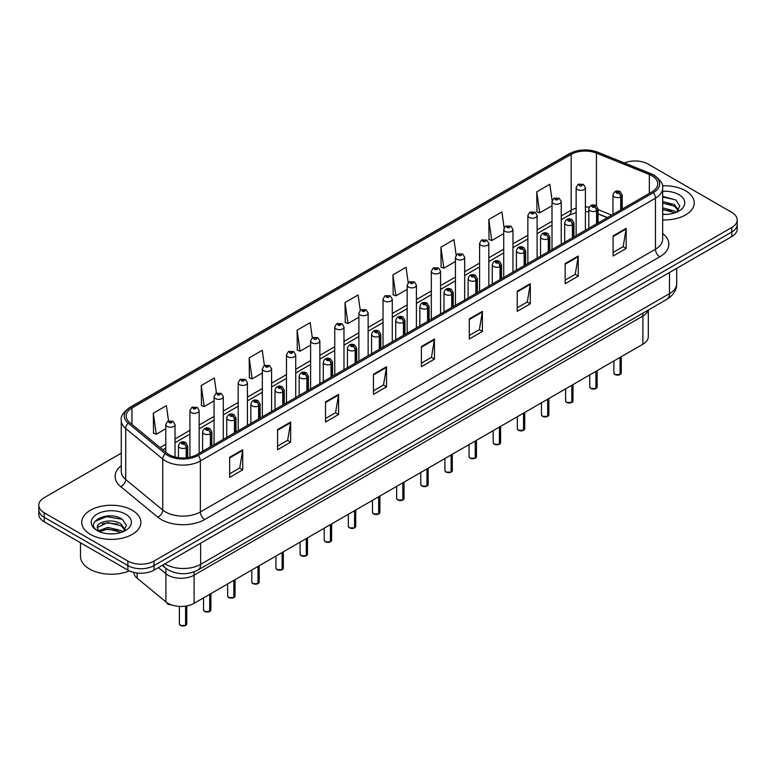 <?xml version="1.0" encoding="UTF-8"?>
<svg xmlns="http://www.w3.org/2000/svg" width="776" height="776" viewBox="0 0 776 776"><rect width="100%" height="100%" fill="white"/><g stroke="black" fill="none" stroke-linecap="round" stroke-linejoin="round"><path stroke-width="1.16" d="M642.887 313.174L642.887 316.045A18.488 10.67 180 0 0 648.076 310.177A18.488 10.67 180 0 1 642.887 316.045L194.107 575.152A18.488 10.67 180 0 1 165.899 573.726L158.43 567.566L165.899 573.726L165.899 601.895L137.187 578.227A18.488 10.67 180 0 1 133.85 572.426M648.309 310.041L648.309 336.677A18.488 10.67 180 0 1 642.887 344.224L194.107 603.321A18.488 10.67 180 0 1 165.899 601.895M642.887 344.224L642.887 316.045L194.107 575.152A18.488 10.67 180 0 1 165.899 573.726L165.899 568.352M607.288 217.668L598.063 213.934M685.596 190.76A29.575 17.072 0 0 0 662.442 185.813A29.575 17.072 0 0 1 685.596 190.76A29.575 17.072 0 0 1 694.258 202.837A29.575 17.072 0 0 0 685.596 190.76M132.23 510.249A29.575 17.072 0 0 0 99.997 506.544A29.575 17.072 0 0 0 81.742 522.326A29.575 17.072 0 0 0 90.404 534.402A29.575 17.072 0 0 0 122.637 538.098A29.575 17.072 0 0 0 140.892 522.326A29.575 17.072 0 0 0 132.23 510.249A29.575 17.072 0 0 0 99.997 506.544A29.575 17.072 0 0 0 81.742 522.326A29.575 17.072 0 0 0 90.404 534.402A29.575 17.072 0 0 0 122.637 538.098A29.575 17.072 0 0 0 140.892 522.326A29.575 17.072 0 0 0 132.23 510.249M651.956 175.774A19.72 11.388 180 0 1 657.738 183.825A19.72 11.388 180 0 1 651.956 191.866L196.891 454.6A19.72 11.388 180 0 1 166.791 453.087L129.757 422.542A19.72 11.388 180 0 1 126.197 416.014A19.72 11.388 180 0 1 131.969 407.963L571.175 154.385A19.72 11.388 180 0 1 596.434 153.114L649.328 174.493A19.72 11.388 180 0 1 651.956 175.774M653.314 174.988A21.631 12.484 0 0 0 650.424 173.591L597.53 152.203A21.631 12.484 0 0 0 569.827 153.609L130.62 407.187A21.631 12.484 0 0 0 128.195 423.172L165.23 453.717A21.631 12.484 0 0 0 198.249 455.386L653.314 192.652A21.631 12.484 0 0 0 653.314 174.988M121.26 453.184L44.213 497.668A18.488 10.67 0 0 0 38.8 505.215L38.8 514.275A18.488 10.67 0 0 0 44.213 521.821L127.875 570.117L127.875 565.597A18.488 10.67 0 0 0 154.017 565.597L731.787 232.024A18.488 10.67 0 0 0 737.2 224.477A18.488 10.67 0 0 1 731.787 232.024L154.017 565.597A18.488 10.67 0 0 1 127.875 565.597L44.213 517.291L127.875 565.597L127.875 561.067A18.488 10.67 0 0 0 154.017 561.067L731.787 227.494A18.488 10.67 0 0 0 737.2 219.947A18.488 10.67 0 0 0 731.787 212.401L648.125 164.095A18.488 10.67 0 0 0 624.35 162.95M38.8 509.745A18.488 10.67 0 0 0 44.213 517.291A18.488 10.67 0 0 1 38.8 509.745M229.657 457.268L229.657 477.395L242.733 469.849L242.733 449.721L229.657 457.268M229.657 473.826L239.726 468.015L242.675 450.39A4.928 2.842 -120 0 0 242.733 449.721M239.638 468.064L242.733 469.849M277.585 429.594L277.585 449.721L290.66 442.175L290.66 422.047L277.585 429.594M277.585 446.151L287.654 440.341L290.602 422.716A4.928 2.842 -120 0 0 290.66 422.047M287.566 440.39L290.66 442.175M325.513 401.929L325.513 422.047L338.588 414.5L338.588 394.383L325.513 401.929M325.513 418.477L335.581 412.667L338.54 395.052A4.928 2.842 -120 0 0 338.588 394.383M335.494 412.716L338.588 414.5M373.45 374.255L373.45 394.383L386.516 386.836L386.516 366.709L373.45 374.255M373.45 390.813L383.519 384.993L386.467 367.378A4.928 2.842 -120 0 0 386.516 366.709M383.422 385.051L386.516 386.836M613.098 235.894L613.098 256.022L626.164 248.475L626.164 228.348L613.098 235.894M613.098 252.452L623.167 246.632L626.116 229.017A4.928 2.842 -120 0 0 626.164 228.348M623.07 246.69L626.164 248.475M565.161 263.568L565.161 283.696L578.236 276.149L578.236 256.022L565.161 263.568M565.161 280.117L575.229 274.306L578.188 256.691A4.928 2.842 -120 0 0 578.236 256.022M575.142 274.365L578.236 276.149M517.233 291.243L517.233 311.36L530.309 303.814L530.309 283.696L517.233 291.243M517.233 307.791L527.302 301.98L530.25 284.355A4.928 2.842 -120 0 0 530.309 283.696M527.214 302.029L530.309 303.814M469.305 318.907L469.305 339.034L482.381 331.488L482.381 311.36L469.305 318.907M469.305 335.465L479.374 329.655L482.323 312.03A4.928 2.842 -120 0 0 482.381 311.36M479.287 329.703L482.381 331.488M421.378 346.581L421.378 366.709L434.444 359.162L434.444 339.034L421.378 346.581M421.378 363.139L431.446 357.329L434.395 339.704A4.928 2.842 -120 0 0 434.444 339.034M431.359 357.377L434.444 359.162M662.665 219.88A29.575 17.072 0 0 0 694.258 202.837A29.575 17.072 0 0 1 662.665 219.88M38.8 505.215A18.488 10.67 0 0 0 44.213 512.761L127.875 561.067M264.383 365.496L262.249 350.306L249.183 357.852L249.387 377.854M216.456 393.19L214.321 377.98L201.246 385.526L201.459 405.528M168.537 420.912L166.394 405.644L153.318 413.201L153.532 433.202M408.195 282.658L406.042 267.293L392.966 274.84L393.18 294.841M456.152 255.178L453.97 239.619L440.894 247.166L441.108 267.167M504.119 227.804L501.897 211.945L488.822 219.492L489.035 239.493M552.124 200.654L549.825 184.271L536.759 191.817L536.963 211.829M312.311 337.832L310.177 322.632L297.111 330.178L297.315 350.18M360.248 310.216L358.105 294.958L345.039 302.504L345.252 322.515M345.039 302.504L347.988 323.534L358.89 317.238M347.988 323.534L345.039 322.438M392.966 274.84L395.915 295.86L407.167 289.37M395.915 295.86L392.966 294.764M440.894 247.166L443.843 268.195L455.444 261.493M443.843 268.195L440.894 267.089M488.822 219.492L491.78 240.521L503.721 233.624M491.78 240.521L488.822 239.415M536.759 191.817L539.708 212.847L552.008 205.747M539.708 212.847L536.759 211.741M297.111 330.178L300.06 351.208L310.613 345.116M300.06 351.208L297.111 350.102M249.183 357.852L252.132 378.882L262.337 372.984M252.132 378.882L249.183 377.776M201.246 385.526L204.204 406.556L214.06 400.862M204.204 406.556L201.246 405.45M153.318 413.201L156.267 434.22L165.783 428.73M156.267 434.22L153.318 433.124M127.875 570.117A18.488 10.67 0 0 0 154.017 570.117L731.787 236.554A18.488 10.67 0 0 0 737.2 228.998L737.2 219.947M620.053 374.604L614.99 374.536L613.884 372.975A3.696 2.134 0 0 0 614.97 374.478A3.696 2.134 0 0 0 620.082 374.546L619.995 374.595A3.57 2.066 180 0 1 615.058 374.536M620.082 374.391L620.305 357.261M620.994 209.753L620.994 196.764A3.085 1.853 -122.2 0 0 618.715 193.049A1.542 0.892 0 0 0 618.676 191.817A1.542 0.892 0 0 0 616.493 191.817A1.542 0.892 0 0 0 616.493 193.079A1.542 0.892 0 0 0 618.627 193.108L616.968 192.448L618.016 192.196L618.715 193.049M618.627 193.108A3.085 1.698 62.1 0 1 620.703 196.929A4.617 2.667 180 0 1 614.311 196.852A4.617 2.667 180 0 1 612.962 194.96C614.146 191.177 616.561 190.071 620.208 191.672L622.207 194.96A4.617 2.667 180 0 1 620.994 196.764M620.703 209.918L620.703 196.929M620.082 374.546L620.082 357.397M585.385 230.307L585.385 187.646A4.617 2.667 180 0 1 582.533 190.11A4.617 2.667 180 0 1 577.499 189.528A4.617 2.667 180 0 1 576.141 187.646L577.984 184.436A3.085 1.853 57.8 0 1 579.623 184.533A1.542 0.892 0 0 0 579.672 185.755A1.542 0.892 0 0 0 581.855 185.755A1.542 0.892 0 0 0 581.855 184.504A1.542 0.892 0 0 0 579.721 184.475L580.351 184.863M579.721 184.475A3.085 1.698 -117.9 0 0 578.285 184.261A3.085 1.698 -117.9 0 0 578.149 184.349M580.312 185.367L579.623 184.533M580.332 185.377L580.312 184.892M595.919 388.543L590.856 388.475L589.75 386.914A3.696 2.134 0 0 0 590.827 388.417A3.696 2.134 0 0 0 595.939 388.485L595.861 388.534A3.57 2.066 180 0 1 590.914 388.466M595.939 388.33L596.172 371.2M596.851 223.692L596.851 210.703A3.085 1.853 -122.2 0 0 594.581 206.988A1.542 0.892 0 0 0 594.532 205.756A1.542 0.892 0 0 0 592.35 205.756A1.542 0.892 0 0 0 592.35 207.017A1.542 0.892 0 0 0 594.484 207.037L592.825 206.387L593.882 206.135L594.581 206.988M594.484 207.037A3.085 1.698 62.1 0 1 596.569 210.868A4.617 2.667 180 0 1 590.177 210.791A4.617 2.667 180 0 1 588.819 208.899C590.002 205.106 592.418 204.01 596.075 205.601L598.063 208.899A4.617 2.667 180 0 1 596.851 210.703M596.569 223.857L596.569 210.868M595.939 388.485L595.939 371.326M571.776 402.472L566.713 402.414L565.607 400.843A3.696 2.134 0 0 0 566.693 402.356A3.696 2.134 0 0 0 571.805 402.424L571.718 402.472A3.57 2.066 180 0 1 566.781 402.404M571.805 402.269L572.028 385.139M572.707 237.621L572.707 224.642A3.085 1.853 -122.2 0 0 570.438 220.927A1.542 0.892 0 0 0 570.389 219.695A1.542 0.892 0 0 0 568.216 219.695A1.542 0.892 0 0 0 568.216 220.947A1.542 0.892 0 0 0 570.341 220.976L568.692 220.326L569.739 220.074L570.438 220.927M570.341 220.976A3.085 1.698 62.1 0 1 572.426 224.807A4.617 2.667 180 0 1 566.034 224.73A4.617 2.667 180 0 1 564.685 222.838C565.859 219.045 568.284 217.949 571.931 219.54L573.93 222.838A4.617 2.667 180 0 1 572.707 224.642M572.426 237.786L572.426 224.807M571.805 402.424L571.805 385.265M547.633 416.411L542.579 416.353L541.464 414.782A3.696 2.134 0 0 0 542.55 416.295A3.696 2.134 0 0 0 547.662 416.353L547.584 416.402A3.57 2.066 180 0 1 542.637 416.343M547.662 416.208L547.895 399.068M548.574 251.56L548.574 238.581A3.085 1.853 -122.2 0 0 546.304 234.856A1.542 0.892 0 0 0 546.255 233.634A1.542 0.892 0 0 0 544.073 233.634A1.542 0.892 0 0 0 544.073 234.886A1.542 0.892 0 0 0 546.207 234.915L544.548 234.255L545.606 234.003L546.304 234.856M546.207 234.915A3.085 1.698 62.1 0 1 548.283 238.746A4.617 2.667 180 0 1 541.9 238.659A4.617 2.667 180 0 1 540.542 236.777C541.726 232.984 544.141 231.888 547.798 233.479L549.786 236.777A4.617 2.667 180 0 1 548.574 238.581M548.283 251.725L548.283 238.746M547.662 416.353L547.662 399.204M523.499 430.35L518.436 430.282L517.33 428.721A3.696 2.134 0 0 0 518.417 430.224A3.696 2.134 0 0 0 523.528 430.292L523.441 430.34A3.57 2.066 180 0 1 518.504 430.282M523.528 430.137L523.752 413.007M524.43 265.499L524.43 252.51A3.085 1.853 -122.2 0 0 522.161 248.795A1.542 0.892 0 0 0 522.112 247.563A1.542 0.892 0 0 0 519.939 247.563A1.542 0.892 0 0 0 519.939 248.824A1.542 0.892 0 0 0 522.064 248.853L520.415 248.194L521.462 247.942L522.161 248.795M522.064 248.853A3.085 1.698 62.1 0 1 524.149 252.675A4.617 2.667 180 0 1 517.757 252.598A4.617 2.667 180 0 1 516.409 250.716C517.582 246.923 520.007 245.817 523.654 247.418L525.643 250.716A4.617 2.667 180 0 1 524.43 252.51M524.149 265.664L524.149 252.675M523.528 430.292L523.528 413.142M561.242 244.246L561.242 201.585A4.617 2.667 180 0 1 558.39 204.049A4.617 2.667 180 0 1 553.356 203.467A4.617 2.667 180 0 1 552.008 201.585L553.851 198.375A3.085 1.853 57.8 0 1 555.49 198.462A1.542 0.892 0 0 0 555.538 199.694A1.542 0.892 0 0 0 557.711 199.694A1.542 0.892 0 0 0 557.711 198.433A1.542 0.892 0 0 0 555.587 198.413L556.208 198.801M555.587 198.413A3.085 1.698 -117.9 0 0 554.142 198.2A3.085 1.698 -117.9 0 0 554.006 198.287M556.169 199.306L555.49 198.462M556.188 199.316L556.169 198.821M537.108 258.185L537.108 215.515A4.617 2.667 180 0 1 534.257 217.978A4.617 2.667 180 0 1 529.222 217.406A4.617 2.667 180 0 1 527.864 215.515L529.707 212.314A3.085 1.853 57.8 0 1 531.347 212.401A1.542 0.892 0 0 0 531.395 213.633A1.542 0.892 0 0 0 533.578 213.633A1.542 0.892 0 0 0 533.578 212.372A1.542 0.892 0 0 0 531.444 212.343L533.102 213.002L532.055 213.254L531.347 212.401M532.074 213.264L532.074 212.74M531.444 212.343A3.085 1.698 -117.9 0 0 530.008 212.139A3.085 1.698 -117.9 0 0 529.872 212.226M532.055 213.254L532.035 212.76M512.965 272.114L512.965 229.453A4.617 2.667 180 0 1 510.113 231.917A4.617 2.667 180 0 1 505.079 231.345A4.617 2.667 180 0 1 503.721 229.453L505.564 226.243A3.085 1.853 57.8 0 1 507.213 226.34A1.542 0.892 0 0 0 507.262 227.572A1.542 0.892 0 0 0 509.434 227.572A1.542 0.892 0 0 0 509.434 226.311A1.542 0.892 0 0 0 507.31 226.282L508.959 226.941L507.911 227.193L507.213 226.34M507.931 227.203L507.931 226.679M507.31 226.282A3.085 1.698 -117.9 0 0 505.865 226.078A3.085 1.698 -117.9 0 0 505.729 226.165M507.911 227.193L507.892 226.699M662.665 214.215L666.012 214.418M662.665 207.822L674.538 211.053L676.168 212.362M662.665 209.423L674.829 212.857M662.665 201.44L674.538 204.66L678.534 210.189M662.665 203.031L674.538 206.261L678.224 210.606M662.665 214.38A20.089 11.601 0 0 0 678.893 211.043A20.089 11.601 0 0 0 678.893 194.64A20.089 11.601 0 0 0 662.665 191.294M676.643 212.158L679.786 205.98L675.809 199.985L662.665 196.386M662.665 197.007L675.537 199.801M662.665 203.399L671.085 204.495M662.665 209.792L671.085 210.888M80.51 542.773L80.51 556.44A30.807 17.79 0 0 0 89.531 569.012A30.807 17.79 0 0 0 129.32 570.874M107.951 533.762L112.646 533.898M98.736 530.813L107.709 527.389L121.163 530.532L122.792 531.841M99.561 531.676L107.709 528.99L121.463 532.336M98.882 531.434L97.436 528.058A13.929 8.041 0 0 0 99.687 531.783M125.169 529.678L121.163 524.149C112.801 517.912 95.603 521.763 97.436 528.058L97.388 527.447M97.475 528.252L97.863 527.214L107.709 522.597L121.163 525.74L124.849 530.086M123.268 531.647L126.42 525.468L122.433 519.464C108.339 509.337 83.284 522.684 97.757 530.871L98.474 531.317M125.528 514.119A20.089 11.601 0 0 0 97.107 514.119A20.089 11.601 0 0 0 97.107 530.522A20.089 11.601 0 0 0 125.528 530.522A20.089 11.601 0 0 0 125.528 514.119M94.817 521.482L106.613 516.641L122.162 519.289M102.189 523.839L106.613 523.034L117.719 523.984M102.189 530.221L106.613 529.416L117.719 530.377M499.356 444.289L494.302 444.221L493.187 442.66A3.696 2.134 0 0 0 494.273 444.163A3.696 2.134 0 0 0 499.385 444.231L499.298 444.279A3.57 2.066 180 0 1 494.36 444.212M499.385 444.076L499.618 426.945M500.297 279.438L500.297 266.449A3.085 1.853 -122.2 0 0 498.027 262.734A1.542 0.892 0 0 0 497.979 261.502A1.542 0.892 0 0 0 495.796 261.502A1.542 0.892 0 0 0 495.796 262.763A1.542 0.892 0 0 0 497.93 262.792L496.271 262.133L497.319 261.881L498.027 262.734M497.93 262.792A3.085 1.698 62.1 0 1 500.006 266.614A4.617 2.667 180 0 1 493.623 266.537A4.617 2.667 180 0 1 492.265 264.645C493.449 260.852 495.864 259.756 499.521 261.347L501.509 264.645A4.617 2.667 180 0 1 500.297 266.449M500.006 279.603L500.006 266.614M499.385 444.231L499.385 427.072M475.222 458.218L470.159 458.16L469.053 456.589A3.696 2.134 0 0 0 470.13 458.102A3.696 2.134 0 0 0 475.242 458.17L475.164 458.218A3.57 2.066 180 0 1 470.217 458.15M475.242 458.015L475.475 440.884M476.154 293.367L476.154 280.388A3.085 1.853 -122.2 0 0 473.884 276.673A1.542 0.892 0 0 0 473.835 275.441A1.542 0.892 0 0 0 471.662 275.441A1.542 0.892 0 0 0 471.662 276.702A1.542 0.892 0 0 0 473.787 276.722L472.128 276.072L473.185 275.82L473.884 276.673M473.787 276.722A3.085 1.698 62.1 0 1 475.872 280.553A4.617 2.667 180 0 1 469.48 280.475A4.617 2.667 180 0 1 468.122 278.584C469.305 274.791 471.721 273.695 475.378 275.286L477.366 278.584A4.617 2.667 180 0 1 476.154 280.388M475.872 293.532L475.872 280.553M475.242 458.17L475.242 441.01M451.079 472.157L446.016 472.099L444.91 470.528A3.696 2.134 0 0 0 445.996 472.041A3.696 2.134 0 0 0 451.108 472.099L451.021 472.147A3.57 2.066 180 0 1 446.084 472.089M451.108 471.954L451.331 454.814M452.02 307.306L452.02 294.327A3.085 1.853 -122.2 0 0 449.74 290.602A1.542 0.892 0 0 0 449.702 289.38A1.542 0.892 0 0 0 447.519 289.38A1.542 0.892 0 0 0 447.519 290.631A1.542 0.892 0 0 0 449.653 290.66L447.995 290.001L449.042 289.758L449.74 290.602M449.653 290.66A3.085 1.698 62.1 0 1 451.729 294.492A4.617 2.667 180 0 1 445.337 294.405A4.617 2.667 180 0 1 443.988 292.523C445.172 288.73 447.587 287.634 451.234 289.225L453.233 292.523A4.617 2.667 180 0 1 452.02 294.327M451.729 307.471L451.729 294.492M451.108 472.099L451.108 454.949M488.831 286.053L488.831 243.392A4.617 2.667 180 0 1 485.98 245.856A4.617 2.667 180 0 1 480.936 245.274A4.617 2.667 180 0 1 479.587 243.392L481.43 240.182A3.085 1.853 57.8 0 1 483.07 240.279A1.542 0.892 0 0 0 483.118 241.501A1.542 0.892 0 0 0 485.301 241.501A1.542 0.892 0 0 0 485.301 240.25A1.542 0.892 0 0 0 483.167 240.22L483.787 240.608M483.167 240.22A3.085 1.698 -117.9 0 0 481.721 240.007A3.085 1.698 -117.9 0 0 481.586 240.094M483.749 241.113L483.07 240.279M483.768 241.123L483.749 240.638M464.688 299.992L464.688 257.331A4.617 2.667 180 0 1 461.836 259.795A4.617 2.667 180 0 1 456.802 259.213A4.617 2.667 180 0 1 455.444 257.331L457.287 254.121A3.085 1.853 57.8 0 1 458.936 254.208A1.542 0.892 0 0 0 458.975 255.44A1.542 0.892 0 0 0 461.157 255.44A1.542 0.892 0 0 0 461.157 254.179A1.542 0.892 0 0 0 459.023 254.159L459.654 254.547M459.023 254.159A3.085 1.698 -117.9 0 0 457.588 253.946A3.085 1.698 -117.9 0 0 457.452 254.033M459.615 254.567L458.936 254.208M440.555 313.931L440.555 271.26A4.617 2.667 180 0 1 437.703 273.724A4.617 2.667 180 0 1 432.659 273.152A4.617 2.667 180 0 1 431.31 271.26L433.154 268.06A3.085 1.853 57.8 0 1 434.793 268.147A1.542 0.892 0 0 0 434.841 269.379A1.542 0.892 0 0 0 437.014 269.379A1.542 0.892 0 0 0 437.014 268.118A1.542 0.892 0 0 0 434.89 268.089L436.548 268.748L435.491 269L434.793 268.147M435.511 269.01L435.511 268.486M434.89 268.089A3.085 1.698 -117.9 0 0 433.445 267.885A3.085 1.698 -117.9 0 0 433.309 267.972M435.491 269L435.472 268.506M426.945 486.096L421.882 486.028L420.776 484.466A3.696 2.134 0 0 0 421.853 485.98A3.696 2.134 0 0 0 426.965 486.038L426.887 486.086A3.57 2.066 180 0 1 421.94 486.028M426.965 485.892L427.198 468.752M427.877 321.245L427.877 308.256A3.085 1.853 -122.2 0 0 425.607 304.541A1.542 0.892 0 0 0 425.558 303.309A1.542 0.892 0 0 0 423.376 303.309A1.542 0.892 0 0 0 423.376 304.57A1.542 0.892 0 0 0 425.51 304.599L423.851 303.94L424.909 303.688L425.607 304.541M425.51 304.599A3.085 1.698 62.1 0 1 427.595 308.421A4.617 2.667 180 0 1 421.203 308.344A4.617 2.667 180 0 1 419.845 306.462C421.029 302.669 423.444 301.563 427.101 303.164L429.089 306.462A4.617 2.667 180 0 1 427.877 308.256M427.595 321.41L427.595 308.421M426.965 486.038L426.965 468.888M402.802 500.035L397.739 499.967L396.633 498.405A3.696 2.134 0 0 0 397.719 499.909A3.696 2.134 0 0 0 402.831 499.977L402.744 500.025A3.57 2.066 180 0 1 397.807 499.957M402.831 499.822L403.054 482.691M403.743 335.183L403.743 322.195A3.085 1.853 -122.2 0 0 401.464 318.48A1.542 0.892 0 0 0 401.425 317.248A1.542 0.892 0 0 0 399.242 317.248A1.542 0.892 0 0 0 399.242 318.509A1.542 0.892 0 0 0 401.376 318.538L399.718 317.879L400.765 317.626L401.464 318.48M401.376 318.538A3.085 1.698 62.1 0 1 403.452 322.36A4.617 2.667 180 0 1 397.06 322.282A4.617 2.667 180 0 1 395.712 320.391C396.895 316.598 399.31 315.502 402.957 317.093L404.956 320.391A4.617 2.667 180 0 1 403.743 322.195M403.452 335.348L403.452 322.36M402.831 499.977L402.831 482.817M378.669 513.964L373.605 513.906L372.499 512.335A3.696 2.134 0 0 0 373.576 513.848A3.696 2.134 0 0 0 378.688 513.916L378.61 513.964A3.57 2.066 180 0 1 373.663 513.896M378.688 513.76L378.921 496.63M379.6 349.113L379.6 336.134A3.085 1.853 -122.2 0 0 377.33 332.419A1.542 0.892 0 0 0 377.281 331.187A1.542 0.892 0 0 0 375.099 331.187A1.542 0.892 0 0 0 375.099 332.448A1.542 0.892 0 0 0 377.233 332.467L375.574 331.818L376.632 331.565L377.33 332.419M377.233 332.467A3.085 1.698 62.1 0 1 379.319 336.299A4.617 2.667 180 0 1 372.926 336.221A4.617 2.667 180 0 1 371.568 334.33C372.752 330.537 375.167 329.441 378.824 331.032L380.812 334.33A4.617 2.667 180 0 1 379.6 336.134M379.319 349.278L379.319 336.299M378.688 513.916L378.688 496.756M354.525 527.903L349.462 527.845L348.356 526.273A3.696 2.134 0 0 0 349.442 527.787A3.696 2.134 0 0 0 354.554 527.845L354.467 527.893A3.57 2.066 180 0 1 349.53 527.835M354.554 527.699L354.777 510.56M355.457 363.052L355.457 350.073A3.085 1.853 -122.2 0 0 353.187 346.348A1.542 0.892 0 0 0 353.138 345.126A1.542 0.892 0 0 0 350.965 345.126A1.542 0.892 0 0 0 350.965 346.377A1.542 0.892 0 0 0 353.09 346.406L351.441 345.747L352.488 345.504L353.187 346.348M353.09 346.406A3.085 1.698 62.1 0 1 355.175 350.238A4.617 2.667 180 0 1 348.783 350.151A4.617 2.667 180 0 1 347.435 348.269C348.608 344.476 351.033 343.38 354.68 344.971L356.679 348.269A4.617 2.667 180 0 1 355.457 350.073M355.175 363.216L355.175 350.238M354.554 527.845L354.554 510.695M330.382 541.842L325.328 541.774L324.213 540.212A3.696 2.134 0 0 0 325.299 541.726A3.696 2.134 0 0 0 330.411 541.784L330.324 541.832A3.57 2.066 180 0 1 325.386 541.774M330.411 541.638L330.644 524.498M331.323 376.99L331.323 364.002A3.085 1.853 -122.2 0 0 329.053 360.287A1.542 0.892 0 0 0 329.005 359.055A1.542 0.892 0 0 0 326.822 359.055A1.542 0.892 0 0 0 326.822 360.316A1.542 0.892 0 0 0 328.956 360.345L327.297 359.686L328.345 359.433L329.053 360.287M328.956 360.345A3.085 1.698 62.1 0 1 331.032 364.167A4.617 2.667 180 0 1 324.649 364.089A4.617 2.667 180 0 1 323.291 362.208C324.475 358.415 326.89 357.309 330.547 358.91L332.535 362.208A4.617 2.667 180 0 1 331.323 364.002M331.032 377.155L331.032 364.167M330.411 541.784L330.411 524.634M416.411 327.86L416.411 285.199A4.617 2.667 180 0 1 413.56 287.663A4.617 2.667 180 0 1 408.525 287.091A4.617 2.667 180 0 1 407.167 285.199L409.01 281.989A3.085 1.853 57.8 0 1 410.659 282.086A1.542 0.892 0 0 0 410.698 283.318A1.542 0.892 0 0 0 412.88 283.318A1.542 0.892 0 0 0 412.88 282.057A1.542 0.892 0 0 0 410.746 282.027L411.377 282.425M410.746 282.027A3.085 1.698 -117.9 0 0 409.311 281.824A3.085 1.698 -117.9 0 0 409.175 281.911M411.338 282.93L410.659 282.086M411.358 282.939L411.338 282.445M392.278 341.799L392.278 299.138A4.617 2.667 180 0 1 389.416 301.602A4.617 2.667 180 0 1 384.382 301.02A4.617 2.667 180 0 1 383.034 299.138L384.877 295.928A3.085 1.853 57.8 0 1 386.516 296.025A1.542 0.892 0 0 0 386.564 297.247A1.542 0.892 0 0 0 388.737 297.247A1.542 0.892 0 0 0 388.737 295.995A1.542 0.892 0 0 0 386.613 295.966L387.234 296.354M386.613 295.966A3.085 1.698 -117.9 0 0 385.168 295.753A3.085 1.698 -117.9 0 0 385.032 295.85M387.195 296.859L386.516 296.025M387.214 296.868L387.195 296.384M368.134 355.738L368.134 313.077A4.617 2.667 180 0 1 365.283 315.541A4.617 2.667 180 0 1 360.248 314.959A4.617 2.667 180 0 1 358.89 313.077L360.733 309.866A3.085 1.853 57.8 0 1 362.373 309.954A1.542 0.892 0 0 0 362.421 311.186A1.542 0.892 0 0 0 364.604 311.186A1.542 0.892 0 0 0 364.604 309.925A1.542 0.892 0 0 0 362.47 309.905L364.128 310.555L363.081 310.807L362.373 309.954M363.1 310.817L363.1 310.293M362.47 309.905A3.085 1.698 -117.9 0 0 361.034 309.692A3.085 1.698 -117.9 0 0 360.898 309.779M363.081 310.807L363.061 310.313M343.991 369.677L343.991 327.006A4.617 2.667 180 0 1 341.139 329.48A4.617 2.667 180 0 1 336.105 328.898A4.617 2.667 180 0 1 334.747 327.006L336.6 323.805A3.085 1.853 57.8 0 1 338.239 323.893A1.542 0.892 0 0 0 338.287 325.125A1.542 0.892 0 0 0 340.46 325.125A1.542 0.892 0 0 0 340.46 323.864A1.542 0.892 0 0 0 338.336 323.834L339.985 324.494L338.937 324.746L338.239 323.893M338.957 324.756L338.957 324.232M338.336 323.834A3.085 1.698 -117.9 0 0 336.891 323.631A3.085 1.698 -117.9 0 0 336.755 323.718M338.937 324.746L338.918 324.252M319.858 383.606L319.858 340.945A4.617 2.667 180 0 1 317.006 343.409A4.617 2.667 180 0 1 311.962 342.837A4.617 2.667 180 0 1 310.613 340.945L312.456 337.735A3.085 1.853 57.8 0 1 314.096 337.832A1.542 0.892 0 0 0 314.144 339.063A1.542 0.892 0 0 0 316.327 339.063A1.542 0.892 0 0 0 316.327 337.803A1.542 0.892 0 0 0 314.193 337.773L314.813 338.171M314.193 337.773A3.085 1.698 -117.9 0 0 312.757 337.57A3.085 1.698 -117.9 0 0 312.621 337.657M314.784 338.675L314.096 337.832M314.794 338.685L314.784 338.19M306.248 555.781L301.185 555.713L300.079 554.151A3.696 2.134 0 0 0 301.156 555.655A3.696 2.134 0 0 0 306.268 555.723L306.19 555.771A3.57 2.066 180 0 1 301.243 555.703M306.268 555.567L306.501 538.437M307.18 390.929L307.18 377.941A3.085 1.853 -122.2 0 0 304.91 374.226A1.542 0.892 0 0 0 304.861 372.994A1.542 0.892 0 0 0 302.688 372.994A1.542 0.892 0 0 0 302.688 374.255A1.542 0.892 0 0 0 304.813 374.284L303.154 373.625L304.211 373.372L304.91 374.226M304.813 374.284A3.085 1.698 62.1 0 1 306.898 378.106A4.617 2.667 180 0 1 300.506 378.028A4.617 2.667 180 0 1 299.158 376.137C300.331 372.344 302.747 371.248 306.404 372.839L308.392 376.137A4.617 2.667 180 0 1 307.18 377.941M306.898 391.094L306.898 378.106M306.268 555.723L306.268 538.563M282.105 569.72L277.051 569.652L275.936 568.08A3.696 2.134 0 0 0 277.022 569.594A3.696 2.134 0 0 0 282.134 569.662L282.047 569.71A3.57 2.066 180 0 1 277.11 569.642M282.134 569.506L282.357 552.376M283.046 404.868L283.046 391.88A3.085 1.853 -122.2 0 0 280.776 388.165A1.542 0.892 0 0 0 280.728 386.933A1.542 0.892 0 0 0 278.545 386.933A1.542 0.892 0 0 0 278.545 388.194A1.542 0.892 0 0 0 280.679 388.213L279.02 387.563L280.068 387.311L280.776 388.165M280.679 388.213A3.085 1.698 62.1 0 1 282.755 392.045A4.617 2.667 180 0 1 276.372 391.967A4.617 2.667 180 0 1 275.014 390.076C276.198 386.283 278.613 385.187 282.27 386.778L284.259 390.076A4.617 2.667 180 0 1 283.046 391.88M282.755 405.024L282.755 392.045M282.134 569.662L282.134 552.502M257.971 583.649L252.908 583.591L251.802 582.019A3.696 2.134 0 0 0 252.879 583.533A3.696 2.134 0 0 0 257.991 583.591L257.913 583.639A3.57 2.066 180 0 1 252.966 583.581M257.991 583.445L258.224 566.305M258.903 418.798L258.903 405.819A3.085 1.853 -122.2 0 0 256.633 402.094A1.542 0.892 0 0 0 256.584 400.872A1.542 0.892 0 0 0 254.412 400.872A1.542 0.892 0 0 0 254.412 402.123A1.542 0.892 0 0 0 256.536 402.152L254.877 401.502L255.935 401.25L256.633 402.094M256.536 402.152A3.085 1.698 62.1 0 1 258.621 405.984A4.617 2.667 180 0 1 252.229 405.897A4.617 2.667 180 0 1 250.871 404.015C252.055 400.222 254.47 399.126 258.127 400.717L260.115 404.015A4.617 2.667 180 0 1 258.903 405.819M258.621 418.962L258.621 405.984M257.991 583.591L257.991 566.441M233.828 597.588L228.765 597.52L227.659 595.958A3.696 2.134 0 0 0 228.745 597.471A3.696 2.134 0 0 0 233.857 597.53L233.77 597.578A3.57 2.066 180 0 1 228.833 597.52M233.857 597.384L234.08 580.244M234.769 432.736L234.769 419.748A3.085 1.853 -122.2 0 0 232.49 416.033A1.542 0.892 0 0 0 232.451 414.801A1.542 0.892 0 0 0 230.268 414.801A1.542 0.892 0 0 0 230.268 416.062A1.542 0.892 0 0 0 232.402 416.091L230.744 415.432L231.791 415.179L232.49 416.033M232.402 416.091A3.085 1.698 62.1 0 1 234.478 419.913A4.617 2.667 180 0 1 228.086 419.835A4.617 2.667 180 0 1 226.737 417.954C227.921 414.161 230.336 413.055 233.983 414.656L235.982 417.954A4.617 2.667 180 0 1 234.769 419.748M234.478 432.901L234.478 419.913M233.857 597.53L233.857 580.38M209.695 611.527L204.631 611.459L203.525 609.897A3.696 2.134 0 0 0 204.602 611.401A3.696 2.134 0 0 0 209.714 611.469L209.636 611.517A3.57 2.066 180 0 1 204.689 611.459M209.714 611.313L209.947 594.183M210.626 446.675L210.626 433.687A3.085 1.853 -122.2 0 0 208.356 429.972A1.542 0.892 0 0 0 208.308 428.74A1.542 0.892 0 0 0 206.125 428.74A1.542 0.892 0 0 0 206.125 430.001A1.542 0.892 0 0 0 208.259 430.03L206.6 429.37L207.658 429.118L208.356 429.972M208.259 430.03A3.085 1.698 62.1 0 1 210.344 433.852A4.617 2.667 180 0 1 203.952 433.774A4.617 2.667 180 0 1 202.594 431.883C203.778 428.09 206.193 426.994 209.85 428.585L211.838 431.883A4.617 2.667 180 0 1 210.626 433.687M210.344 446.84L210.344 433.852M209.714 611.469L209.714 594.319M185.551 625.466L180.488 625.398L179.382 623.826A3.696 2.134 0 0 0 180.469 625.34A3.696 2.134 0 0 0 185.58 625.408L185.493 625.456A3.57 2.066 180 0 1 180.556 625.388M185.58 625.252L185.804 606.085M186.482 457.753L186.482 447.626A3.085 1.853 -122.2 0 0 184.213 443.911A1.542 0.892 0 0 0 184.164 442.679A1.542 0.892 0 0 0 181.991 442.679A1.542 0.892 0 0 0 181.991 443.94A1.542 0.892 0 0 0 184.116 443.959L182.467 443.309L183.514 443.057L184.213 443.911M184.116 443.959A3.085 1.698 62.1 0 1 186.201 447.791A4.617 2.667 180 0 1 179.809 447.713A4.617 2.667 180 0 1 178.461 445.822C179.634 442.029 182.059 440.933 185.706 442.524L187.705 445.822A4.617 2.667 180 0 1 186.482 447.626M186.201 457.782L186.201 447.791M185.58 625.408L185.58 606.124M295.714 397.545L295.714 354.884A4.617 2.667 180 0 1 292.862 357.348A4.617 2.667 180 0 1 287.828 356.766A4.617 2.667 180 0 1 286.47 354.884L288.313 351.673A3.085 1.853 57.8 0 1 289.962 351.77A1.542 0.892 0 0 0 290.011 352.993A1.542 0.892 0 0 0 292.183 352.993A1.542 0.892 0 0 0 292.183 351.741A1.542 0.892 0 0 0 290.059 351.712L291.708 352.372L290.66 352.614L289.962 351.77M290.059 351.712A3.085 1.698 -117.9 0 0 288.614 351.509A3.085 1.698 -117.9 0 0 288.478 351.596M271.581 411.484L271.581 368.823A4.617 2.667 180 0 1 268.729 371.287A4.617 2.667 180 0 1 263.685 370.705A4.617 2.667 180 0 1 262.337 368.823L264.18 365.612A3.085 1.853 57.8 0 1 265.819 365.7A1.542 0.892 0 0 0 265.867 366.932A1.542 0.892 0 0 0 268.05 366.932A1.542 0.892 0 0 0 268.05 365.671A1.542 0.892 0 0 0 265.916 365.651L267.575 366.301L266.517 366.553L265.819 365.7M266.537 366.563L266.537 366.039M265.916 365.651A3.085 1.698 -117.9 0 0 264.47 365.438A3.085 1.698 -117.9 0 0 264.335 365.525M266.517 366.553L266.498 366.068M247.437 425.423L247.437 382.752A4.617 2.667 180 0 1 244.585 385.226A4.617 2.667 180 0 1 239.551 384.644A4.617 2.667 180 0 1 238.193 382.752L240.036 379.551A3.085 1.853 57.8 0 1 241.685 379.639A1.542 0.892 0 0 0 241.724 380.87A1.542 0.892 0 0 0 243.906 380.87A1.542 0.892 0 0 0 243.906 379.61A1.542 0.892 0 0 0 241.772 379.58L242.403 379.978M241.772 379.58A3.085 1.698 -117.9 0 0 240.337 379.377A3.085 1.698 -117.9 0 0 240.201 379.464M242.364 380.483L241.685 379.639M242.384 380.492L242.364 379.998M223.304 439.352L223.304 396.691A4.617 2.667 180 0 1 220.442 399.155A4.617 2.667 180 0 1 215.408 398.583A4.617 2.667 180 0 1 214.06 396.691L215.903 393.48A3.085 1.853 57.8 0 1 217.542 393.577A1.542 0.892 0 0 0 217.59 394.809A1.542 0.892 0 0 0 219.763 394.809A1.542 0.892 0 0 0 219.763 393.548A1.542 0.892 0 0 0 217.639 393.519L218.26 393.917M217.639 393.519A3.085 1.698 -117.9 0 0 216.194 393.316A3.085 1.698 -117.9 0 0 216.058 393.403M218.221 394.421L217.542 393.577M218.24 394.431L218.221 393.936M199.16 453.291L199.16 410.63A4.617 2.667 180 0 1 196.309 413.094A4.617 2.667 180 0 1 191.274 412.512A4.617 2.667 180 0 1 189.916 410.63L191.759 407.419A3.085 1.853 57.8 0 1 193.399 407.516A1.542 0.892 0 0 0 193.447 408.739A1.542 0.892 0 0 0 195.63 408.739A1.542 0.892 0 0 0 195.63 407.487A1.542 0.892 0 0 0 193.496 407.458L195.154 408.118L194.107 408.37L193.399 407.516M194.126 408.38L194.126 407.856M193.496 407.458A3.085 1.698 -117.9 0 0 192.06 407.255A3.085 1.698 -117.9 0 0 191.924 407.342M194.107 408.37L194.087 407.875M175.017 456.977L175.017 424.569A4.617 2.667 180 0 1 172.165 427.033A4.617 2.667 180 0 1 167.131 426.451A4.617 2.667 180 0 1 165.783 424.569L167.626 421.358A3.085 1.853 57.8 0 1 169.265 421.446A1.542 0.892 0 0 0 169.314 422.678A1.542 0.892 0 0 0 171.486 422.678A1.542 0.892 0 0 0 171.486 421.426A1.542 0.892 0 0 0 169.362 421.397L171.021 422.047L169.963 422.299L169.265 421.446M169.983 422.309L169.983 421.785M169.362 421.397A3.085 1.698 -117.9 0 0 167.917 421.184A3.085 1.698 -117.9 0 0 167.781 421.271M169.963 422.299L169.944 421.814M137.187 573.028L137.187 578.227M194.107 571.834L194.107 603.321M662.665 233.528A30.807 17.79 180 0 1 659.804 256.778L204.738 519.503A6.159 3.56 60 0 1 200.373 511.956L655.448 249.232A24.648 14.23 0 0 0 662.665 239.163L662.665 188.151A24.648 14.23 180 0 1 655.448 198.21A6.159 3.56 -120 0 0 653.314 192.652M204.738 519.503A30.807 17.79 180 0 1 161.166 519.503A30.807 17.79 180 0 1 157.712 517.126L120.668 486.591A30.807 17.79 180 0 1 121.26 465.716M165.521 511.956A24.648 14.23 0 0 0 200.373 511.956L200.373 460.944A24.648 14.23 180 0 1 162.756 459.043L125.722 428.507A24.648 14.23 180 0 1 121.26 420.34L121.26 471.362A24.648 14.23 0 0 0 125.722 479.519L162.756 510.055A24.648 14.23 0 0 0 165.521 511.956M662.665 188.151C663.47 184.271 660.638 179.974 654.168 175.26L650.928 173.688A6.159 2.891 112 0 0 650.424 173.591M650.928 173.688L598.034 152.309C587.83 148.701 578.139 149.225 568.973 153.881A6.159 3.56 60 0 1 569.827 153.609M130.62 407.187A6.159 3.56 -120 0 0 129.757 407.458C123.287 412.172 120.455 416.469 121.26 420.34M128.195 423.172A6.159 4.122 129.5 0 0 125.722 428.507L125.722 479.519A6.159 4.122 -50.5 0 1 120.668 486.591M598.034 152.309A6.159 2.891 112 0 0 597.53 152.203M165.23 453.717A6.159 4.122 129.5 0 0 162.756 459.043L162.756 510.055A6.159 4.122 -50.5 0 1 157.712 517.126M198.249 455.386A6.159 3.56 60 0 1 200.373 460.944L655.448 198.21L655.448 249.232A6.159 3.56 60 0 0 659.804 256.778M154.017 561.067L154.017 570.117M731.787 227.494L731.787 236.554M44.213 512.761L44.213 521.821M131.969 407.963L131.969 424.365M649.328 174.493L649.328 193.389M596.434 153.114L596.434 205.834M611.682 215.127L598.063 209.617M589.275 207.153A19.72 11.388 0 0 0 585.385 206.901M576.141 208.152A19.72 11.388 0 0 0 571.175 210.238L561.242 215.97M571.175 154.385L571.175 210.238A11.087 6.402 60 0 1 568.886 215.311L561.242 219.724M552.008 221.305L537.108 229.909M527.864 235.244L512.965 243.839M503.721 249.183L488.831 257.777M479.587 263.113L464.688 271.716M455.444 277.051L440.555 285.655M431.31 290.99L416.411 299.584M407.167 304.929L392.278 313.523M383.034 318.858L368.134 327.462M358.89 332.797L343.991 341.401M334.747 346.736L319.858 355.33M310.613 360.675L295.714 369.269M286.47 374.604L271.581 383.208M262.337 388.543L247.437 397.147M238.193 402.482L223.304 411.086M214.06 416.421L199.16 425.015M189.916 430.35L175.017 438.954M165.783 444.289L160.108 447.568M607.462 217.561L598.635 214.001A11.087 5.199 -68 0 1 598.063 213.672M421.378 347.221L434.395 339.704M469.305 319.547L482.323 312.03M517.233 291.873L530.25 284.355M565.161 264.209L578.188 256.691M613.098 236.534L626.116 229.017M373.45 374.895L386.467 367.378M325.513 402.56L338.54 395.052M277.585 430.234L290.602 422.716M229.657 457.908L242.675 450.39M164.929 563.822A24.648 14.23 0 0 0 165.783 564.336A24.648 14.23 0 0 0 200.635 564.336L669.475 293.658A24.648 14.23 0 0 0 676.701 283.589C676.876 289.71 673.616 294.938 666.923 299.293L198.084 569.982A12.329 7.12 60 0 0 200.635 564.336L200.635 543.2M669.475 272.522L669.475 293.658A12.329 7.12 60 0 1 666.923 299.293M163.319 564.753A12.329 8.245 129.5 0 0 165.278 567.867L162.252 565.365M620.305 374.42A3.696 2.134 0 0 0 621.275 372.975L621.275 356.698M596.172 388.349A3.696 2.134 0 0 0 597.142 386.914L597.142 370.637M572.028 402.288A3.696 2.134 0 0 0 572.998 400.843L572.998 384.576M547.895 416.227A3.696 2.134 0 0 0 548.865 414.782L548.865 398.505M523.752 430.166A3.696 2.134 0 0 0 524.721 428.721L524.721 412.444M499.618 444.095A3.696 2.134 0 0 0 500.588 442.66L500.588 426.383M475.475 458.034A3.696 2.134 0 0 0 476.445 456.589L476.445 440.322M451.331 471.973A3.696 2.134 0 0 0 452.311 470.528L452.311 454.261M427.198 485.912A3.696 2.134 0 0 0 428.168 484.466L428.168 468.19M403.054 499.841A3.696 2.134 0 0 0 404.024 498.405L404.024 482.129M378.921 513.78A3.696 2.134 0 0 0 379.891 512.335L379.891 496.068M354.777 527.719A3.696 2.134 0 0 0 355.748 526.273L355.748 510.007M330.644 541.658A3.696 2.134 0 0 0 331.614 540.212L331.614 523.936M306.501 555.587A3.696 2.134 0 0 0 307.471 554.151L307.471 537.875M282.357 569.526A3.696 2.134 0 0 0 283.337 568.08L283.337 551.814M258.224 583.465A3.696 2.134 0 0 0 259.194 582.019L259.194 565.752M234.08 597.404A3.696 2.134 0 0 0 235.05 595.958L235.05 579.682M209.947 611.333A3.696 2.134 0 0 0 210.917 609.897L210.917 593.621M185.804 625.272A3.696 2.134 0 0 0 186.774 623.826L186.774 605.92M170.982 604.737L167.81 604.135L166.704 602.574A3.696 2.134 0 0 0 167.781 604.087A3.696 2.134 0 0 0 170.875 604.688M170.933 604.717A3.57 2.066 180 0 1 167.868 604.135M568.973 153.881L129.757 407.458M598.635 214.001L598.063 213.769M588.819 211.751L585.385 211.586M576.141 212.585L568.886 215.311M552.008 225.059L537.108 233.654M527.864 238.998L512.965 247.593M503.721 252.927L488.831 261.531M479.587 266.866L464.688 275.47M455.444 280.805L440.555 289.399M431.31 294.744L416.411 303.338M407.167 308.673L392.278 317.277M383.034 322.612L368.134 331.216M358.89 336.551L343.991 345.145M334.747 350.49L319.858 359.084M310.613 364.419L295.714 373.023M286.47 378.358L271.581 386.962M262.337 392.297L247.437 400.891M238.193 406.236L223.304 414.83M214.06 420.165L199.16 428.769M189.916 434.104L175.017 442.708M165.783 448.043L162.785 449.77M198.084 569.982C188.17 574.958 178.247 574.958 168.334 569.982L165.278 567.867M676.701 283.589L676.701 268.35M613.884 372.975L613.884 360.966M612.962 214.389L612.962 194.96M622.207 209.054L622.207 194.96M621.275 372.975L620.286 374.469M585.385 187.646L583.397 184.349L578.285 184.261M576.141 235.642L576.141 187.646M589.75 386.914L589.75 374.905M588.819 228.328L588.819 208.899M598.063 222.984L598.063 208.899M597.142 386.914L596.143 388.407M565.607 400.843L565.607 388.844M564.685 242.257L564.685 222.838M573.93 236.922L573.93 222.838M572.998 400.843L572.009 402.346M541.464 414.782L541.464 402.783M540.542 256.196L540.542 236.777M549.786 250.861L549.786 236.777M548.865 414.782L547.866 416.285M517.33 428.721L517.33 416.712M516.409 270.135L516.409 250.716M525.643 264.8L525.643 250.716M524.721 428.721L523.722 430.214M561.242 201.585L559.253 198.287L554.142 198.2M552.008 249.581L552.008 201.585M537.108 215.515L535.12 212.217L530.008 212.139M527.864 263.52L527.864 215.515M512.965 229.453L510.977 226.155L505.865 226.078M503.721 277.449L503.721 229.453M493.187 442.66L493.187 430.651M492.265 284.074L492.265 264.645M501.509 278.73L501.509 264.645M500.588 442.66L499.589 444.153M469.053 456.589L469.053 444.59M468.122 298.003L468.122 278.584M477.366 292.668L477.366 278.584M476.445 456.589L475.445 458.092M444.91 470.528L444.91 458.529M443.988 311.942L443.988 292.523M453.233 306.607L453.233 292.523M452.311 470.528L451.312 472.031M488.831 243.392L486.833 240.094L481.721 240.007M479.587 291.388L479.587 243.392M464.688 257.331L462.7 254.033L457.588 253.946M455.444 305.327L455.444 257.331M440.555 271.26L438.556 267.962L433.445 267.885M431.31 319.266L431.31 271.26M420.776 484.466L420.776 472.458M419.845 325.881L419.845 306.462M429.089 320.546L429.089 306.462M428.168 484.466L427.169 485.96M396.633 498.405L396.633 486.397M395.712 339.82L395.712 320.391M404.956 334.475L404.956 320.391M404.024 498.405L403.035 499.899M372.499 512.335L372.499 500.336M371.568 353.749L371.568 334.33M380.812 348.414L380.812 334.33M379.891 512.335L378.892 513.838M348.356 526.273L348.356 514.275M347.435 367.688L347.435 348.269M356.679 362.353L356.679 348.269M355.748 526.273L354.758 527.777M324.213 540.212L324.213 528.204M323.291 381.627L323.291 362.208M332.535 376.292L332.535 362.208M331.614 540.212L330.615 541.706M416.411 285.199L414.423 281.901L409.311 281.824M407.167 333.205L407.167 285.199M392.278 299.138L390.279 295.84L385.168 295.753M383.034 347.134L383.034 299.138M368.134 313.077L366.146 309.779L361.034 309.692M358.89 361.073L358.89 313.077M343.991 327.006L342.003 323.708L336.891 323.631M334.747 375.012L334.747 327.006M319.858 340.945L317.859 337.647L312.757 337.57M310.613 388.951L310.613 340.945M300.079 554.151L300.079 542.143M299.158 395.566L299.158 376.137M308.392 390.221L308.392 376.137M307.471 554.151L306.471 555.645M275.936 568.08L275.936 556.082M275.014 409.495L275.014 390.076M284.259 404.16L284.259 390.076M283.337 568.08L282.338 569.584M251.802 582.019L251.802 570.02M250.871 423.434L250.871 404.015M260.115 418.099L260.115 404.015M259.194 582.019L258.195 583.523M227.659 595.958L227.659 583.95M226.737 437.373L226.737 417.954M235.982 432.038L235.982 417.954M235.05 595.958L234.061 597.452M203.525 609.897L203.525 597.889M202.594 451.312L202.594 431.883M211.838 445.977L211.838 431.883M210.917 609.897L209.918 611.391M179.382 623.826L179.382 606.405M178.461 457.636L178.461 445.822M187.705 457.597L187.705 445.822M186.774 623.826L185.784 625.33M295.714 354.884L293.726 351.586L288.614 351.509M286.47 402.88L286.47 354.884M271.581 368.823L269.582 365.525L264.47 365.438M262.337 416.819L262.337 368.823M247.437 382.752L245.449 379.464L240.337 379.377M238.193 430.758L238.193 382.752M223.304 396.691L221.305 393.393L216.194 393.316M214.06 444.696L214.06 396.691M199.16 410.63L197.172 407.332L192.06 407.255M189.916 457.2L189.916 410.63M175.017 424.569L173.029 421.271L167.917 421.184M165.783 452.243L165.783 424.569"/></g></svg>
